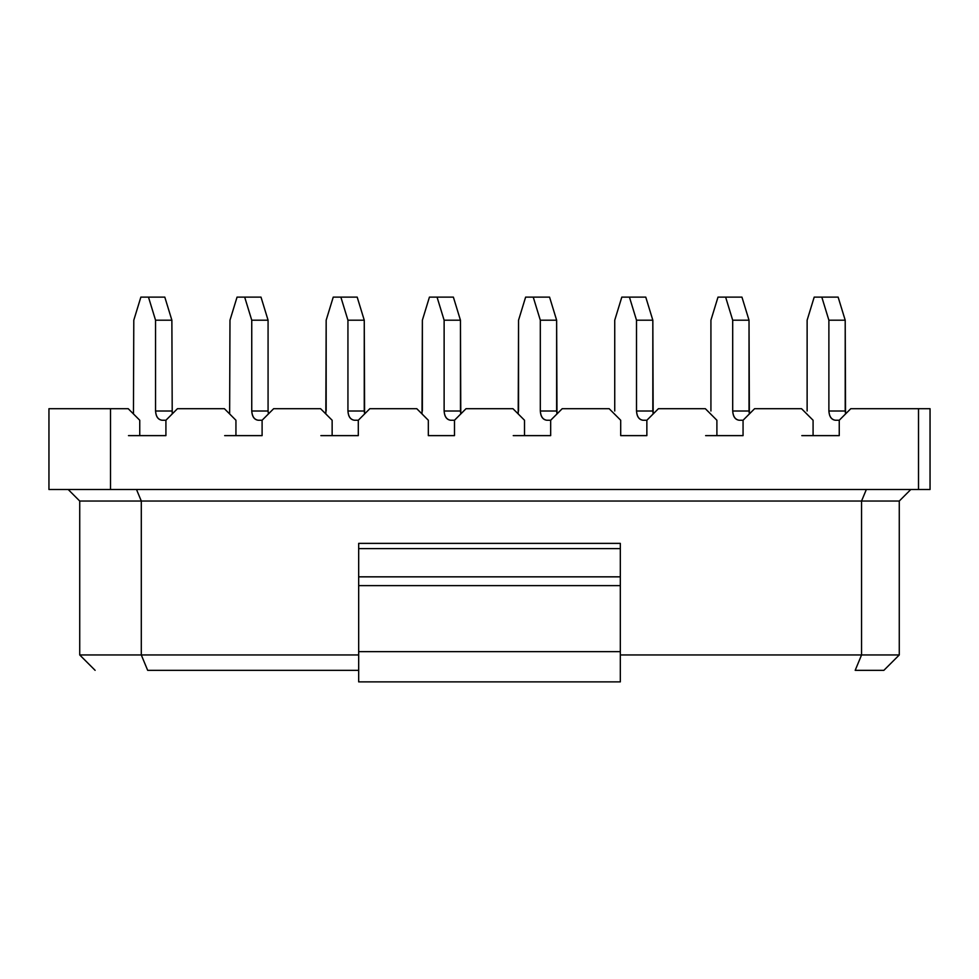 <?xml version="1.0" encoding="UTF-8"?>
<svg xmlns="http://www.w3.org/2000/svg" width="979" height="979" viewBox="0 0 979 979"><rect width="100%" height="100%" fill="white"/><g stroke="black" fill="none" stroke-linecap="round" stroke-linejoin="round"><path stroke-width="1.47" d="M358.681 681.886L358.681 543.369L620.319 543.369L358.681 543.369L358.681 548.607L620.319 548.607L620.319 543.369L620.319 548.607L358.681 548.607L358.681 576.839L620.319 576.839L620.319 548.607L620.319 576.839L358.681 576.839L358.681 585.626L620.319 585.626L620.319 576.839L620.319 585.626L358.681 585.626L358.681 651.647L620.319 651.647L620.319 585.626L620.319 651.647L358.681 651.647L358.681 681.886L620.319 681.886L620.319 651.647L620.319 681.886L358.681 681.886M899.273 654.951L883.878 670.334L899.273 654.951L861.557 654.951L855.193 670.334L883.878 670.334L855.193 670.334L861.557 654.951L899.273 654.951L899.273 501.04L899.273 654.951M850.788 408.696L930.05 408.696L930.05 489.5L918.51 489.5L930.05 489.5L930.05 408.696L918.51 408.696L918.51 489.5L48.95 489.5L918.51 489.5L918.51 408.696L850.788 408.696L839.248 420.248L850.788 408.696L893.362 408.696M899.273 501.04L861.557 501.04L861.557 654.951L620.319 654.951L861.557 654.951L861.557 501.04L899.273 501.04L910.813 489.5L899.273 501.04M866.342 489.5L861.557 501.04L866.342 489.5M570.108 408.696L562.215 408.696L556.978 413.946L556.635 411.009L540.31 411.009C540.677 416.65 542.856 419.734 546.845 420.248L550.675 420.248L562.215 408.696L609.158 408.696L620.698 420.248L620.698 435.631L620.698 420.248L609.158 408.696L620.698 420.248M666.295 408.696L658.414 408.696L653.164 413.946L652.834 411.009L636.509 411.009C636.864 416.65 639.042 419.734 643.032 420.248L646.862 420.248L658.414 408.696L705.345 408.696L716.897 420.248L716.897 435.631L705.626 435.631M762.482 408.696L754.601 408.696L749.363 413.946L749.021 411.009L732.696 411.009C733.051 416.65 735.229 419.734 739.231 420.248L743.061 420.248L754.601 408.696L801.544 408.696L813.084 420.248L813.084 435.631L801.813 435.631M839.248 435.631L839.248 420.248L835.417 420.248L839.248 420.248L839.248 435.631L813.084 435.631L839.248 435.631L813.084 435.631L813.084 420.248L801.544 408.696L813.084 420.248M793.651 408.696L754.601 408.696L743.061 420.248L743.061 435.631L743.061 420.248L739.231 420.248C735.29 419.661 733.112 416.577 732.696 411.009L749.021 411.009L749.021 320.206L732.696 320.206L732.696 411.009L732.696 320.206L749.021 320.206L741.947 297.114L725.623 297.114L732.696 320.206L725.623 297.114L741.947 297.114L749.021 320.206L749.363 413.946M601.277 408.696L562.215 408.696L550.675 420.248L550.675 435.631L550.675 420.248L546.845 420.248C542.904 419.661 540.726 416.577 540.31 411.009L556.635 411.009L556.635 320.206L540.31 320.206L540.31 411.009L540.31 320.206L556.635 320.206L549.562 297.114L533.237 297.114L540.31 320.206L533.237 297.114L549.562 297.114L556.635 320.206L556.978 413.946M697.464 408.696L658.414 408.696L646.862 420.248L646.862 435.631L646.862 420.248L643.032 420.248C639.103 419.661 636.925 416.577 636.509 411.009L652.834 411.009L652.834 320.206L636.509 320.206L636.509 411.009L636.509 320.206L652.834 320.206L645.761 297.114L629.436 297.114L636.509 320.206L629.436 297.114L645.761 297.114L652.834 320.206L653.164 413.946M716.897 420.248L705.345 408.696L716.897 420.248L716.897 435.631L743.061 435.631M845.55 413.946L845.207 411.009L828.883 411.009C829.25 416.65 831.428 419.734 835.417 420.248C831.477 419.661 829.299 416.577 828.883 411.009L845.207 411.009L845.207 320.206L828.883 320.206L828.883 411.009L828.883 320.206L845.207 320.206L838.134 297.114L821.809 297.114L828.883 320.206L821.809 297.114L838.134 297.114L845.207 320.206L845.55 413.946M814.198 297.114L821.809 297.114L814.198 297.114L807.124 320.206L814.198 297.114M807.124 411.009L807.124 320.206L807.124 411.009M717.999 297.114L725.623 297.114L717.999 297.114L710.925 320.206L717.999 297.114M710.925 411.009L710.925 320.206L710.925 411.009M621.812 297.114L629.436 297.114L621.812 297.114L614.739 320.206L621.812 297.114M614.739 411.009L614.739 320.206L614.739 411.009M525.625 297.114L533.237 297.114L525.625 297.114L518.552 320.206L525.625 297.114M518.552 411.009L518.552 320.206L518.209 413.946M147.67 670.334L358.681 670.334L147.67 670.334L141.294 654.951L147.67 670.334M48.95 408.696L128.212 408.696L110.517 408.696L110.517 489.5L110.517 408.696L48.95 408.696L48.95 489.5L48.95 408.696M505.078 408.696L512.972 408.696L524.511 420.248L524.511 435.631L524.511 420.248L512.972 408.696L466.028 408.696L454.489 420.248L454.489 435.631L428.325 435.631L428.325 420.248L416.785 408.696L369.842 408.696L358.302 420.248L358.302 435.631L332.138 435.631L332.138 420.248L320.586 408.696L273.655 408.696L262.103 420.248L262.103 435.631L235.939 435.631L235.939 420.248L224.399 408.696L177.456 408.696L165.916 420.248L165.916 435.631L139.752 435.631L165.916 435.631L139.752 435.631L139.752 420.248L128.212 408.696L139.752 420.248L139.752 435.631L128.482 435.631M358.681 654.951L79.727 654.951L95.122 670.334L79.727 654.951L358.681 654.951M646.862 435.631L620.698 435.631M550.675 435.631L513.241 435.631M79.727 501.04L68.187 489.5L79.727 501.04L141.294 501.04L136.509 489.5L141.294 501.04L861.557 501.04L141.294 501.04L141.294 654.951L141.294 501.04L79.727 501.04L79.727 654.951L79.727 501.04M85.638 408.696L128.212 408.696L139.752 420.248M165.916 435.631L165.916 420.248L162.086 420.248C158.145 419.661 155.967 416.577 155.551 411.009L155.551 320.206L148.478 297.114L140.866 297.114L133.793 320.206L133.45 413.946L133.793 320.206L140.866 297.114L164.802 297.114L171.876 320.206L172.218 413.946L171.876 320.206L164.802 297.114L148.478 297.114L155.551 320.206L171.876 320.206L155.551 320.206L155.551 411.009L171.876 411.009L155.551 411.009C155.918 416.65 158.096 419.734 162.086 420.248L165.916 420.248L172.218 413.946M185.349 408.696L224.399 408.696L235.939 420.248L235.939 435.631L224.668 435.631M262.103 435.631L235.939 435.631L262.103 435.631L262.103 420.248L258.272 420.248C254.332 419.661 252.166 416.577 251.75 411.009L251.75 320.206L244.677 297.114L237.053 297.114L229.979 320.206L229.637 413.946L229.979 320.206L237.053 297.114L244.677 297.114L251.75 320.206L251.75 411.009C252.105 416.65 254.283 419.734 258.272 420.248L262.103 420.248L273.655 408.696L268.405 413.946L268.075 411.009L268.405 413.946M261.001 297.114L268.075 320.206L268.075 411.009L251.75 411.009L268.075 411.009L268.075 320.206L251.75 320.206L268.075 320.206L261.001 297.114L244.677 297.114L261.001 297.114M281.536 408.696L320.586 408.696L332.138 420.248L332.138 435.631L320.867 435.631M358.302 435.631L332.138 435.631L358.302 435.631L358.302 420.248L354.471 420.248C350.531 419.661 348.353 416.577 347.937 411.009L347.937 320.206L340.863 297.114L333.239 297.114L326.166 320.206L325.836 413.946M364.261 411.009L347.937 411.009L364.261 411.009L364.261 320.206L357.188 297.114L364.261 320.206L364.592 413.946L364.261 411.009L364.592 413.946L369.842 408.696L416.785 408.696L428.325 420.248L428.325 435.631L454.489 435.631L454.489 420.248L450.658 420.248C446.718 419.661 444.539 416.577 444.123 411.009L444.123 320.206L437.05 297.114L429.438 297.114L422.365 320.206L422.022 413.946M377.723 408.696L369.842 408.696L358.302 420.248L354.471 420.248C350.47 419.734 348.291 416.65 347.937 411.009L347.937 320.206L364.261 320.206L347.937 320.206L340.863 297.114L357.188 297.114L333.239 297.114L326.166 320.206L326.166 411.009M460.448 411.009L444.123 411.009L460.448 411.009L460.448 320.206L453.375 297.114L460.448 320.206L460.791 413.946L460.448 411.009L460.791 413.946L466.028 408.696L512.972 408.696L524.511 420.248L512.972 408.696M473.922 408.696L466.028 408.696L454.489 420.248L450.658 420.248C446.657 419.734 444.49 416.65 444.123 411.009L444.123 320.206L460.448 320.206L444.123 320.206L437.05 297.114L453.375 297.114L429.438 297.114L422.365 320.206L422.365 411.009M216.518 408.696L224.399 408.696L235.939 420.248M312.705 408.696L320.586 408.696L332.138 420.248L320.586 408.696M408.892 408.696L416.785 408.696L428.325 420.248L416.785 408.696M454.489 435.631L428.325 435.631"/></g></svg>
